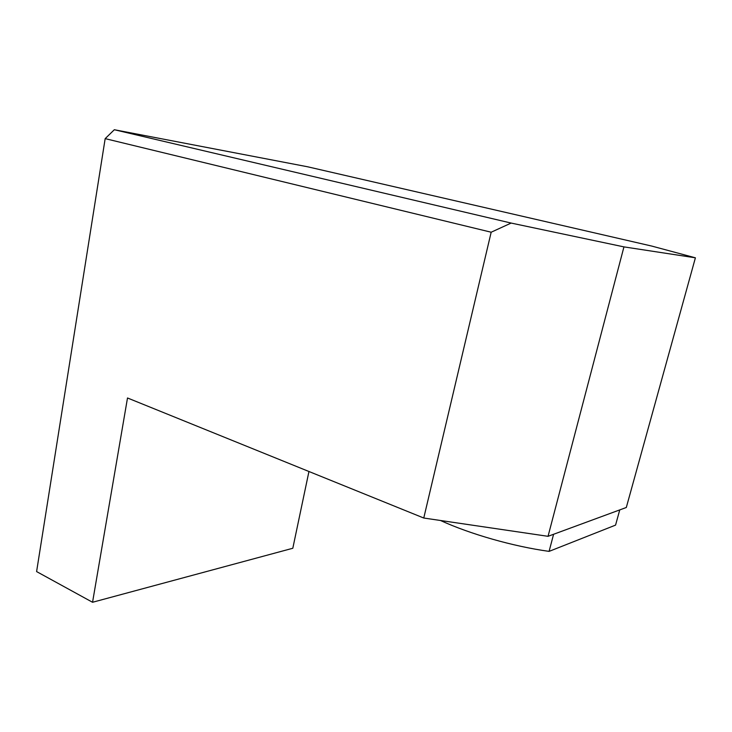 <?xml version="1.0" encoding="UTF-8"?>
<svg xmlns="http://www.w3.org/2000/svg" width="732" height="732" viewBox="0 0 732 732"><rect width="100%" height="100%" fill="white"/><g stroke="black" fill="none" stroke-linecap="round" stroke-linejoin="round"><path stroke-width="1.1" d="M623.948 246.885L511.137 223.068L491.172 232.218L105.17 138.632L114.338 129.729L307.586 166.777L651.791 246.08L695.4 257.81L626.308 507.486L548.039 536.318L623.948 246.885L695.4 257.81M105.17 138.632L36.6 571.582L92.552 602.271L127.505 397.979L423.764 518.027L491.172 232.218M423.764 518.027L548.039 536.318M92.552 602.271L292.809 548.259L308.95 471.499M511.137 223.068L114.338 129.729M440.481 520.489C470.191 534.104 512.931 546.374 549.091 551.379L615.566 525.109L619.748 509.902M549.091 551.379L553.593 534.269"/></g></svg>
